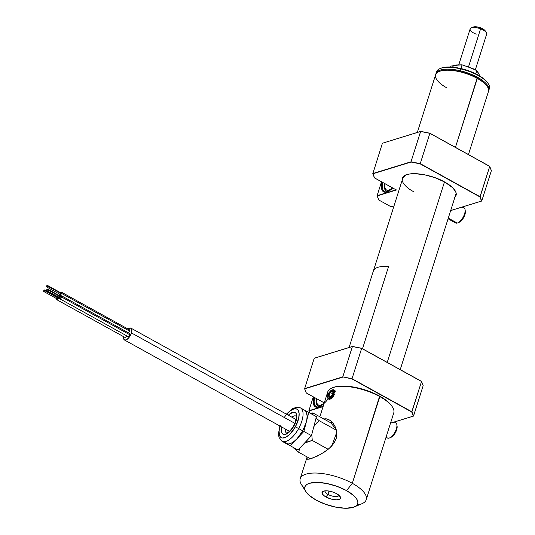 <?xml version="1.0" encoding="UTF-8"?>
<svg xmlns="http://www.w3.org/2000/svg" width="535" height="535" viewBox="0 0 535 535"><rect width="100%" height="100%" fill="white"/><g stroke="black" fill="none" stroke-linecap="round" stroke-linejoin="round"><path stroke-width="0.8" d="M468.446 154.561L488.448 91.505A27.713 10.339 -162.4 0 0 477.314 78.424A27.713 10.339 17.6 0 1 487.479 86.837L487.151 86.309A27.191 10.145 -162.4 0 0 477.173 78.056L455.445 147.366L477.314 78.424A27.713 10.339 -162.4 0 0 435.624 74.746L417.327 132.426M444.478 181.933L387.22 362.422L444.478 181.933M446.765 87.827A27.713 10.339 17.6 0 1 439.108 71.496A27.713 10.339 17.6 0 1 477.314 78.424L477.173 78.056A27.191 10.145 -162.4 0 0 439.683 71.255L439.108 71.496M439.623 71.282L444.15 70.172L448.176 69.978L452.744 70.272L462.775 72.265L472.713 75.836L477.173 78.056L484.208 82.932L487.184 86.369M332.937 389.62L334.917 390.336L334.95 393.7L332.663 397.425L329.68 399.498L328.035 398.856L327.942 398.321L329.721 399.484L335.204 391.205L332.937 389.62M304.689 488.415A34.641 12.92 17.6 0 1 300.209 478.718A34.641 12.92 17.6 0 1 352.318 483.312L379.823 396.616A34.641 12.92 -162.4 0 0 327.708 392.021L319.856 416.785M329.092 419.761L326.069 418.751L323.501 418.992L326.069 418.751L328.697 419.554L331.198 421.266L333.425 423.747L335.238 426.85L336.441 430.414L336.849 434.346L336.221 438.392L334.154 442.84L331.406 446.31L328.082 449.36L320.699 454.329L310.895 458.803L307.431 459.224L306.849 458.067M354.21 506.953A27.713 10.339 17.6 0 1 316.004 500.024L308.835 495.056L306.481 492.534L305.084 490.127L304.689 487.913L305.318 485.987L306.943 484.422L309.504 483.272L317.008 482.389L326.684 483.473L337.063 486.362L346.56 490.615A27.713 10.339 17.6 0 1 354.21 506.953L361.887 503.736A34.641 12.92 -162.4 0 0 352.318 483.312A34.641 12.92 17.6 0 1 366.241 499.663L393.747 412.966A34.641 12.92 -162.4 0 0 379.823 396.616L379.636 396.121A33.946 12.659 -162.4 0 0 332.83 387.634L332.068 387.955A34.641 12.92 17.6 0 1 379.823 396.616A34.641 12.92 17.6 0 1 392.529 407.135L392.088 406.433A33.946 12.659 -162.4 0 0 379.636 396.121L352.318 483.312A34.641 12.92 -162.4 0 0 313.704 473.04A34.641 12.92 -162.4 0 0 301.426 484.556L305.839 491.605A27.713 10.339 17.6 0 1 315.663 482.396A27.713 10.339 17.6 0 1 346.56 490.615L352.318 483.312L346.56 490.615L353.729 495.584L356.083 498.105L357.48 500.513L357.875 502.726L357.246 504.652L355.621 506.217L353.06 507.367L345.556 508.25L335.88 507.167L325.501 504.278L316.004 500.024A27.713 10.339 17.6 0 1 305.839 491.605M327.841 395.612A34.641 12.92 17.6 0 1 332.068 387.955M327.955 494.407A7.276 2.715 -162.4 0 0 334.984 496.54A7.276 2.715 -162.4 0 0 338.929 495.229A7.276 2.715 17.6 0 1 338.896 495.377A7.276 2.715 17.6 0 1 327.955 494.407L329.018 491.056L327.955 494.407A7.276 2.715 17.6 0 1 325.026 490.976A7.276 2.715 17.6 0 1 325.086 490.836A7.276 2.715 -162.4 0 0 327.955 494.407L325.935 496.968L327.955 494.407M336.629 493.671A9.697 3.618 17.6 0 1 340.186 496.62A9.697 3.618 17.6 0 1 336.749 499.844A9.697 3.618 17.6 0 1 325.935 496.968A9.697 3.618 17.6 0 1 323.254 491.25A9.697 3.618 17.6 0 1 336.629 493.671L333.305 492.187L327.915 490.896L323.662 491.103L321.976 492.728L323.428 495.229L325.935 496.968L331.071 499.028L336.274 499.844L339.799 499.135L340.588 497.911L339.136 495.41L336.629 493.671M331.198 421.266L333.425 423.747L335.238 426.85L336.762 432.347L336.221 438.392L334.154 442.84L329.801 447.882L324.451 452.021L317.068 456.255L308.769 459.304M366.241 499.663A34.641 12.92 17.6 0 1 356.992 505.007M332.188 422.242A22.517 9.904 -61 0 0 330.255 422.536M43.736 291.495L57.345 299.025A0.863 0.381 -61 0 0 58.241 298.122L44.632 290.592A0.863 0.381 119 0 1 43.736 291.495A0.863 0.381 119 0 1 43.676 290.886L43.643 291.381L44.111 291.388L44.666 290.09L43.676 290.886A0.863 0.381 119 0 1 44.572 289.977A0.863 0.381 119 0 1 44.632 290.592L58.241 298.122A0.863 0.381 -61 0 0 58.181 297.507L57.72 298.918L57.252 298.911L57.285 298.416M58.837 297.286A1.732 0.762 119 0 1 58.716 297.975L59.686 298.51L58.716 297.975A1.732 0.762 119 0 1 56.924 299.781A1.732 0.762 119 0 1 56.77 298.704M57.606 297.192A1.732 0.762 119 0 1 58.027 296.838M56.924 299.781L124.976 337.431A1.732 0.762 -61 0 0 126.695 335.826M56.81 298.563L56.743 299.56L57.68 299.573L58.783 296.978M58.248 296.738L57.432 297.393M57.807 297.614L44.572 289.977M60.97 292.912L61.043 293.528A0.863 0.381 -61 0 0 60.983 292.919L47.374 285.389A0.863 0.381 119 0 1 47.434 285.998L61.043 293.528L60.154 294.437M46.538 286.9L60.147 294.431A0.863 0.381 -61 0 0 61.043 293.528L47.434 285.998A0.863 0.381 119 0 1 46.538 286.9A0.863 0.381 119 0 1 46.478 286.292L46.545 286.907L46.913 286.793L47.361 285.382L46.478 286.292A0.863 0.381 119 0 1 47.374 285.389M128.326 332.77A1.732 0.762 -61 0 0 129.564 331.031A1.732 0.762 -61 0 0 129.45 329.807L61.405 292.157A1.732 0.762 119 0 1 61.518 293.381L129.564 331.031L61.518 293.381A1.732 0.762 119 0 1 59.726 295.186A1.732 0.762 119 0 1 59.566 294.11M60.408 292.598A1.732 0.762 119 0 1 61.405 292.157L60.234 292.799M59.612 293.969L59.753 295.2L60.896 294.551L61.632 292.819L61.378 292.143M59.9 298.864L127.952 336.515A1.732 0.762 -61 0 0 129.744 334.709A1.732 0.762 -61 0 0 129.624 333.486L61.578 295.835A1.732 0.762 119 0 1 61.692 297.059L129.744 334.709L61.692 297.059A1.732 0.762 119 0 1 59.9 298.864A1.732 0.762 119 0 1 59.746 297.788M60.582 296.276A1.732 0.762 119 0 1 61.578 295.835M46.726 290.585L47.481 289.977L47.535 289.06A0.863 0.381 119 0 1 47.608 289.676A0.863 0.381 119 0 1 46.712 290.579A0.863 0.381 119 0 1 46.652 289.97A0.863 0.381 119 0 1 47.548 289.06L46.786 289.662L46.726 290.585L60.321 298.109A0.863 0.381 -61 0 0 61.217 297.206A0.863 0.381 -61 0 0 61.157 296.591L61.217 297.206L47.608 289.676L61.217 297.206L60.696 298.002L60.208 297.781M59.786 297.647L59.719 298.644L60.254 298.884L61.438 297.667L61.552 295.822L60.408 296.477M123.719 336.375L123.766 339.116L125.15 340.166L128.233 338.414L130.453 335.311L131.757 331.794L131.71 329.045L130.319 328.002L128.032 329.025A6.754 2.969 119 0 1 131.008 328.169A6.754 2.969 119 0 1 131.463 332.937L294.865 423.345L131.463 332.937A6.754 2.969 119 0 1 124.468 339.992A6.754 2.969 119 0 1 123.659 336.702M310.935 413.629A19.4 8.533 119 0 1 312.279 414.023L312.259 413.267L312.821 412.893L310.547 413.415M316.613 423.058L319.355 420.791L316.058 418.089L319.355 420.791L336.401 430.22L319.355 420.791L314.272 425.847L313.41 428.254L314.272 425.847L316.613 423.058M314.888 422.556A19.4 8.533 119 0 1 314.272 425.847L314.888 422.556M308.501 441.469L312.279 440.472L311.771 434.54L312.279 440.472L328.189 449.273L312.279 440.472L305.024 442.893L303.358 444.338L305.024 442.893L308.501 441.469M307.391 440.024A19.4 8.533 119 0 1 305.024 442.893L307.391 440.024M310.882 413.622L312.814 414.672L312.259 413.267M295.246 448.524L293.782 448.123L298.677 452.262L310.648 458.883L298.677 452.262L299.734 448.21L298.677 452.262L293.782 448.123A19.4 8.533 119 0 0 295.246 448.524M330.79 422.831L312.821 412.893L330.79 422.831L336.167 429.337M336.756 432.287L331.921 445.755M281.791 427.037A12.472 5.484 -61 0 0 284.667 434.574A12.472 5.484 -61 0 0 293.916 425.98L291.241 429.959L288.245 432.935L285.376 434.453L284.125 434.58L282.246 433.557L281.684 432.447L281.791 427.037M291.863 417.173A9.697 4.267 119 0 1 295.915 416.049M295.969 416.076L295.902 416.029C295.534 415.06 297.821 417.454 293.661 425.847C288.673 433.979 285.443 433.21 286.499 433.022L286.573 433.049M279.832 425.954L278.434 433.999L279.016 437.436L282.045 441.235L286.131 443.495A19.053 8.379 -61 0 0 286.151 443.508A19.053 8.379 -61 0 0 297.132 438.633A19.053 8.379 -61 0 0 302.716 430.822L298.637 428.568A19.053 8.379 119 0 1 282.045 441.235A19.053 8.379 -61 0 0 298.637 428.568L295.387 426.776A16.277 7.162 119 0 1 282.928 438.018A16.277 7.162 119 0 1 279.905 426.83M284.56 441.903L286.151 443.508L281.905 441.201L298.028 450.035L286.151 443.508L288.372 443.976L291.067 443.274L294.056 441.449L297.132 438.633L290.405 445.815L303.853 431.444L311.477 435.657L298.028 450.035L311.477 435.657L303.853 431.444L297.132 438.633L302.716 430.822L306.328 421.948L303.853 431.444L306.796 419.841L307.137 416.023L306.147 411.743L304.549 410.138L308.802 412.452L306.328 421.948L308.802 412.452L304.562 410.144A19.053 8.379 -61 0 1 304.575 410.151L300.496 407.897A19.053 8.379 119 0 1 298.637 428.568L302.716 430.822A19.053 8.379 -61 0 0 306.328 421.948A19.053 8.379 -61 0 0 304.575 410.151M303.512 409.763L302.335 409.676M316.426 416.665L308.802 412.452L316.426 416.665L311.477 435.657L316.426 416.665M284.279 417.487A16.277 7.162 119 0 1 297.48 409.462A16.277 7.162 119 0 1 295.387 426.776L298.637 428.568A19.053 8.379 -61 0 0 300.489 407.891L296.912 407.155L292.444 408.68L286.372 414.137M280.273 425.659L279.083 431.023L279.424 435.222L281.229 437.617L282.614 438.011L286.051 437.115L289.957 434.126L295.387 426.776L298.69 418.283L299.125 413.408L298.028 410.044L296.952 409.101L293.949 408.88L290.204 410.86L286.285 414.745M288.332 415.22L292.812 412.271L294.056 412.137L295.935 413.16L296.778 415.735L296.758 417.487L295.848 421.6L293.916 425.98A12.472 5.484 -61 0 0 296.236 413.635A12.472 5.484 -61 0 0 288.332 415.22M286.526 433.022A9.697 4.267 119 0 1 285.322 428.99M488.401 83.928L487.96 83.226A27.017 10.078 -162.4 0 0 461.103 68.587L460.856 68.915A27.713 10.339 17.6 0 1 488.401 83.928A27.713 10.339 17.6 0 1 488.97 89.479A27.713 10.339 -162.4 0 0 489.371 88.596A27.713 10.339 -162.4 0 0 460.856 68.915L460.274 70.754A27.713 10.339 17.6 0 1 488.789 90.435A27.713 10.339 17.6 0 1 488.582 90.957A27.713 10.339 -162.4 0 0 460.274 70.754L460.14 71.583L460.274 70.754A27.713 10.339 -162.4 0 0 435.831 74.225A27.713 10.339 17.6 0 1 435.965 73.676A27.713 10.339 17.6 0 1 460.274 70.754L460.856 68.915A27.713 10.339 -162.4 0 0 436.547 71.837L435.965 73.676M436.373 72.793A27.713 10.339 17.6 0 1 440.031 68.587A27.713 10.339 17.6 0 1 460.856 68.915L461.103 68.587A27.017 10.078 -162.4 0 0 440.8 68.266L440.031 68.587M440.519 68.386L443.421 67.477L451.366 67.076L461.103 68.587L466.186 69.991L475.816 73.85L479.982 76.151L486.255 81.052L488.107 83.467M475.341 69.817L486.663 34.126A8.66 3.23 -162.4 0 0 480.584 28.843L468.54 66.808L480.584 28.843A8.66 3.23 17.6 0 1 486.362 32.668L485.258 30.903A6.928 2.581 -162.4 0 0 480.637 27.847L480.584 28.843L480.637 27.847L482.958 28.937L485.492 31.411M472.94 27.178L476.779 26.85L480.637 27.847A6.928 2.581 -162.4 0 0 473.167 27.071L471.248 27.873A8.66 3.23 17.6 0 1 480.584 28.843A8.66 3.23 -162.4 0 0 470.158 28.89L458.769 64.795M476.237 34.173A8.66 3.23 17.6 0 1 471.248 27.873M453.66 65.444L462.066 64.835L472.753 68.627M454.456 65.457L456.643 64.962A13.856 5.169 -162.4 0 0 452.563 67.169M479.561 75.462L478.718 73.569L479.561 75.462M478.979 75.549A13.856 5.169 -162.4 0 0 478.718 73.569L477.481 71.924M450.905 66.099L450.604 67.035L450.905 66.099L459.458 64.895M466.152 66.052L476.779 70.58L478.718 73.569L476.779 70.58L475.749 73.817L476.779 70.58L473.221 68.768L462.066 64.835L460.889 68.534L462.066 64.835L456.643 64.962M362.496 348.74L388.564 266.55A27.726 10.346 -162.4 0 0 373.363 270.957L349.087 347.483M333.218 389.674A5.196 2.287 119 0 1 333.519 389.788A5.196 2.287 119 0 1 333.171 395.118A5.196 2.287 119 0 1 328.784 398.99L328.664 398.528A4.848 2.133 119 0 1 328.557 393.747A4.848 2.133 119 0 1 332.797 389.834L333.218 389.674L332.797 389.834A4.848 2.133 119 0 1 332.904 394.616A4.848 2.133 119 0 1 328.664 398.528L328.784 398.99A5.196 2.287 -61 0 0 333.091 395.271A5.196 2.287 -61 0 0 333.639 389.868M328.784 398.99L329.7 399.491L328.784 398.99A5.196 2.287 119 0 1 328.483 398.876L329.634 399.511M329.513 397.251L328.958 395.592L330.663 396.535L328.958 395.592L330.403 392.55L330.062 392.188L328.443 395.592L328.958 395.592L330.403 392.55L332.449 391.286L332.349 390.777L330.062 392.188L328.443 395.592L329.112 397.585L331.399 396.174L333.044 393.071M329.553 397.378L331.399 396.174L333.011 392.77L332.349 390.777L330.062 392.188L330.403 392.55L332.449 391.286L332.957 392.817M332.797 389.834L333.726 391.413L332.904 394.616L330.804 397.558L329.125 398.528L328.276 398.354L327.774 396.234L328.998 392.904L330.65 390.797L332.797 389.834M332.523 393.72L330.403 392.55L332.523 393.72M319.422 406.714A15.589 6.855 -61 0 0 319.803 406.58A15.589 6.855 119 0 1 319.422 406.714A15.589 6.855 119 0 1 316.245 406.567A15.589 6.855 119 0 1 314.647 397.592A15.589 6.855 -61 0 0 319.422 406.714L318.679 407.028L319.422 406.714M324.096 403.403A16.277 7.162 119 0 1 319.448 406.747A16.277 7.162 119 0 1 318.679 407.028A16.277 7.162 119 0 1 313.784 397.11L313.249 402.922L313.671 404.761L315.596 406.988L318.679 407.028L320.518 406.212L324.437 403.062M413.455 416.11L411.917 411.83L352.03 378.7L361.653 348.372L421.533 381.502L423.158 385.688L413.455 416.11L390.523 423.125L413.314 416.11L411.716 411.983L351.943 378.914L342.768 376.861L304.602 388.744L314.205 358.289L304.602 388.744M309.718 412.96L308.889 410.733L313.296 396.843L308.889 410.733L323.167 406.332L308.889 410.733M308.962 410.92L309.765 412.98M309.016 410.947L323.08 406.62L309.016 410.947M306.314 392.957L304.709 388.831L306.314 392.957L324.263 402.888L306.221 392.911L304.656 388.805M304.709 388.831L342.815 377.101L304.709 388.831M352.398 346.506L314.205 358.289L352.391 346.533L361.673 348.278L421.526 381.395L423.158 385.688L413.542 416.016L411.917 411.83L421.533 381.502L411.716 411.983L413.314 416.11M314.292 358.196L352.391 346.533L361.653 348.372L352.03 378.7L342.768 376.861L352.451 346.453L361.66 348.278L352.391 346.533L342.768 376.861L304.582 388.617M388.029 191.523A15.589 6.855 119 0 1 387.641 191.657L392.69 187.972A16.277 7.162 119 0 1 387.668 191.69A16.277 7.162 119 0 1 386.899 191.971L387.641 191.657A15.589 6.855 -61 0 0 388.022 191.53M387.641 191.657A15.589 6.855 119 0 1 384.464 191.51A15.589 6.855 119 0 1 382.866 182.535A15.589 6.855 -61 0 0 387.641 191.657M455.111 196.612A28.061 10.466 17.6 0 0 455.934 195.155C457.137 194.392 455.713 188.066 444.665 182.034L444.665 182.034C429.184 173.032 403.905 170.745 402.447 178.188L402.28 179.86A28.061 10.466 17.6 0 1 402.447 178.188L405.891 174.932A28.061 10.466 17.6 0 0 405.878 174.938M454.951 197.121A28.228 10.533 -162.4 0 0 444.705 182.034C438.84 178.255 418.778 171.173 406.961 174.55C395.746 178.269 406.466 188.22 413.582 191.617M377.182 195.863L378.747 199.97L390.155 206.283L393.68 206.978L390.169 206.189M491.377 170.531L489.652 166.291L429.893 133.228L420.67 131.396L410.987 161.804L372.821 173.688L382.425 143.233L372.821 173.688M420.617 131.45L382.425 143.233L420.61 131.476L429.872 133.315L489.752 166.445L491.25 170.418M489.752 166.445L491.377 170.632L481.761 200.959L480.136 196.773L489.746 166.338L479.935 196.927L481.533 201.053L450.691 210.549L481.674 201.053L480.136 196.773L420.249 163.643L410.987 161.804L372.801 173.561M377.128 195.803L378.84 200.016L377.108 195.676L381.515 181.786L377.108 195.676L396.067 189.838L377.108 195.676M378.733 199.863L377.115 195.777M396.201 189.798L377.235 195.89L396.388 189.999L374.44 177.854L372.808 173.661M374.533 177.901L372.928 173.775L410.98 161.938L420.249 163.643L479.935 196.927L420.162 163.857L411.034 162.045L372.928 173.775L374.533 177.901L396.388 189.999M372.875 173.748L374.44 177.854M450.671 210.596L481.533 201.053M491.377 170.632L481.761 200.959L480.136 196.773L420.249 163.643L429.872 133.315L420.249 163.643L410.987 161.804L420.61 131.476L429.893 133.222L420.67 131.396L382.425 143.233L420.684 131.389M402.119 180.362L402.694 177.319L404.346 175.721L406.961 174.55L410.419 173.855L414.598 173.654L424.456 174.758L435.029 177.707L444.705 182.034L452.603 187.651L455.499 191.376L456.128 193.115L456.194 194.727L454.636 197.408M386.899 191.971A16.277 7.162 119 0 1 382.01 182.054L381.428 185.632L381.89 189.704L383.816 191.931L386.899 191.971M388.925 190.166A13.335 5.865 119 0 1 384.759 183.579L384.933 188.113L386.444 190.032L388.925 190.166L392.663 187.952M462.32 207.68A8.66 3.812 119 0 1 465.076 209.666A8.66 3.812 119 0 1 463.123 217.217A8.66 3.812 119 0 1 457.766 222.881A8.66 3.812 119 0 1 457.251 223.062L448.29 218.106L457.251 223.062A8.66 3.812 -61 0 0 463.898 215.652A8.66 3.812 -61 0 0 463.979 207.794L462.474 206.965M457.766 222.881L459.177 222.286A7.276 3.197 -61 0 0 463.678 217.524A7.276 3.197 -61 0 0 465.316 211.185L465.076 209.666M458.749 222.433L461.31 220.741L463.725 217.437L465.183 213.646L465.183 210.636M448.076 218.788L455.593 222.948A8.66 3.812 -61 0 0 457.251 223.062A8.66 3.812 119 0 1 454.616 221.604M328.222 398.682A13.335 5.865 119 0 1 318.853 405.316A13.335 5.865 119 0 1 316.539 398.635L316.539 402.554L317.81 404.821L320.111 405.349L324.143 403.263M395.305 422.677A8.66 3.812 119 0 1 396.856 424.723A8.66 3.812 119 0 1 394.904 432.273A8.66 3.812 119 0 1 389.547 437.938A8.66 3.812 119 0 1 387.828 438.178L386.056 437.202L387.828 438.178A8.66 3.812 -61 0 0 395.158 431.792A8.66 3.812 -61 0 0 395.76 422.851L394.255 422.021M389.547 437.938L390.958 437.342A7.276 3.197 -61 0 0 395.459 432.581A7.276 3.197 -61 0 0 397.097 426.241L396.856 424.723M390.951 437.342L393.593 435.256L395.204 433.022L396.836 429.217L397.057 426.027M386.036 437.269L387.373 438.005A8.66 3.812 -61 0 0 387.828 438.178A8.66 3.812 119 0 1 386.992 437.717M456.087 193.516L400.227 369.618M403.263 176.764L373.49 270.616M300.209 478.718L307.063 457.111M335.251 391.566L335.191 391.199M61.023 295.909L59.726 295.193M61.157 296.591L47.548 289.06M131.015 328.176L296.036 419.48M124.474 339.999L289.495 431.304M489.371 88.596L488.789 90.435M335.05 390.63L333.138 389.647L329.486 392.088C328.189 393.004 326.838 398.923 328.483 398.876M331.412 396.074L329.279 397.398M331.392 396.094L332.937 392.851M324.257 402.909L306.254 392.944M306.207 392.897L304.589 388.718M390.51 423.172L413.441 416.116M423.158 385.588L421.533 381.415M361.673 348.265L352.491 346.446M314.306 358.196L352.458 346.446M393.673 206.991L390.149 206.289M396.295 189.965L374.473 177.887M429.893 133.208L420.717 131.389M384.565 183.472L384.284 186.568L384.712 189.163L386.792 191.811M316.346 398.528L316.065 401.631L316.493 404.226L318.572 406.867"/></g></svg>
